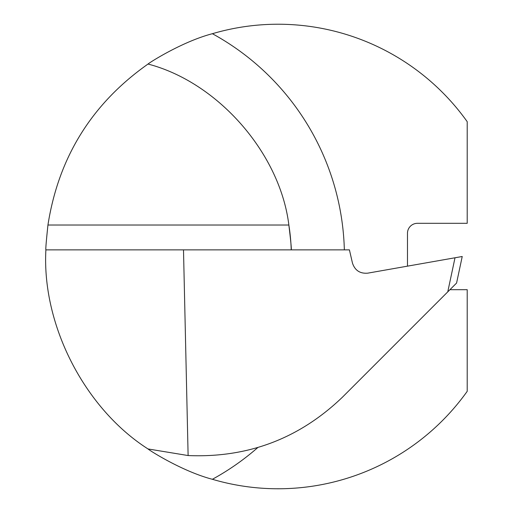 <?xml version="1.0" encoding="UTF-8"?>
<svg xmlns="http://www.w3.org/2000/svg" width="513" height="513" viewBox="0 0 513 513"><rect width="100%" height="100%" fill="white"/><g stroke="black" fill="none" stroke-linecap="round" stroke-linejoin="round"><path stroke-width="0.77" d="M257.738 447.599A253.967 253.967 0 0 1 212.382 479.289A232.274 232.274 0 0 0 467.202 391.323L467.202 289.685L449.946 289.685M407.476 266.151L407.476 233.274A9.952 9.952 0 0 1 417.435 223.315L467.202 223.315L467.202 121.677A232.274 232.274 0 0 0 212.382 33.711A253.967 253.967 0 0 1 344.345 249.863M212.382 479.289C181.801 471.28 148.488 449.754 148.02 448.952C84.613 408.47 41.784 324.986 45.888 249.863C45.554 249.575 46.234 241.296 47.94 225.021C58.553 157.222 91.917 103.562 148.02 64.048C148.469 63.259 181.884 41.681 212.382 33.711M447.766 291.859L342.537 397.094C299.387 438.564 247.914 458.051 188.117 455.55L183.5 249.863L349.411 249.863L352.463 263.086C354.913 270.409 359.998 273.769 367.699 273.166L462.226 256.5L456.583 283.048L447.766 291.859L455.012 257.77M148.02 64.048C217.954 82.266 280.092 153.291 288.857 225.021C290.833 241.328 291.621 249.607 291.23 249.863A200.878 200.878 0 0 0 288.857 225.021A200.878 200.878 0 0 1 291.23 249.863M45.888 249.863L183.5 249.863M188.117 455.55L148.02 448.952M47.94 225.021L288.857 225.021"/></g></svg>
